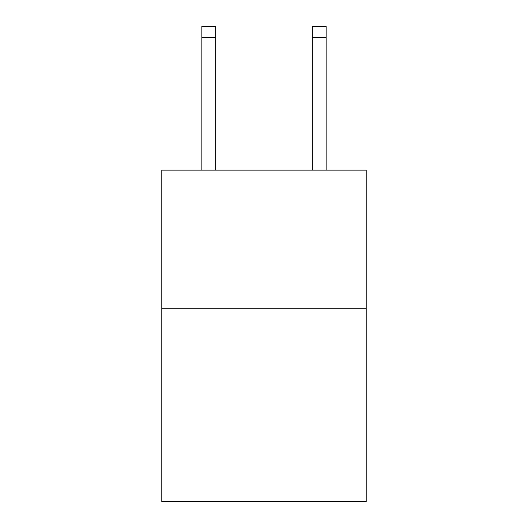 <?xml version="1.0" encoding="UTF-8"?>
<svg xmlns="http://www.w3.org/2000/svg" width="528" height="528" viewBox="0 0 528 528"><rect width="100%" height="100%" fill="white"/><g stroke="black" fill="none" stroke-linecap="round" stroke-linejoin="round"><path stroke-width="0.79" d="M366.201 308.246L366.201 501.6L161.799 501.6L161.799 170.141L366.201 170.141L366.201 308.246L161.799 308.246M215.662 170.141L215.662 37.448L201.854 37.448L201.854 26.4L215.662 26.4L215.662 37.448M201.854 170.141L201.854 37.448M326.146 170.141L326.146 26.4L312.338 26.4L312.338 170.141M312.338 37.448L326.146 37.448"/></g></svg>
